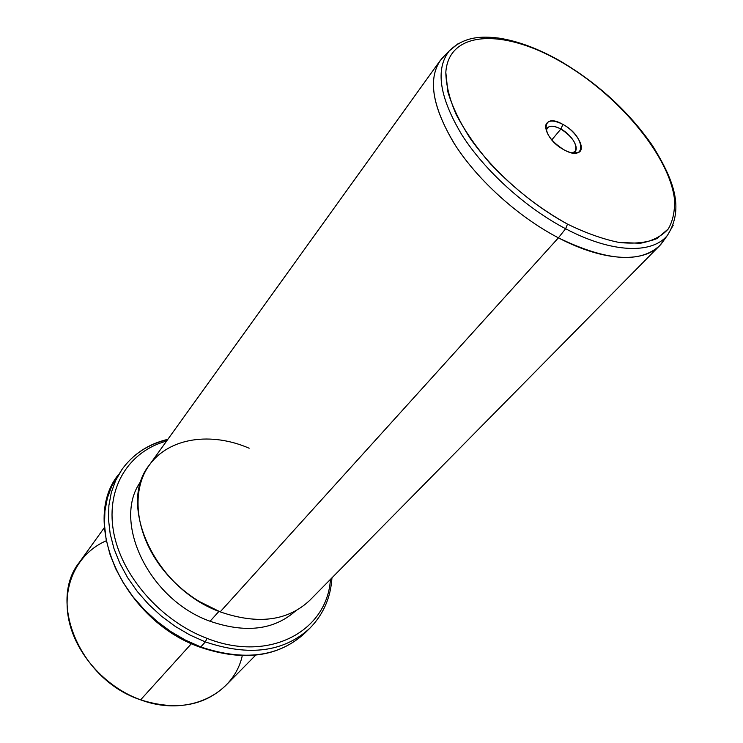 <?xml version="1.0" encoding="UTF-8"?>
<svg xmlns="http://www.w3.org/2000/svg" width="743" height="743" viewBox="0 0 743 743"><rect width="100%" height="100%" fill="white"/><g stroke="black" fill="none" stroke-linecap="round" stroke-linejoin="round"><path stroke-width="1.11" d="M106.128 540.83C78.154 553.024 61.92 584.109 68.57 618.705C75.154 653.255 104.949 687.071 140.622 699.841C187.31 717.385 233.748 694.724 242.264 655.725M255.657 655.187L225.658 685.585C203.953 706.119 175.608 710.865 140.622 699.841L191.471 643.605L140.622 699.841C80.058 680.021 47.533 601.468 79.482 562.21L104.419 527.539M167.612 439.642C148.266 444.175 133.043 454.131 121.945 469.511L111.794 485.968L107.391 497.996L104.921 511.054L104.484 524.911L106.128 539.325L109.871 554.018L115.676 568.701L123.44 583.06L133.043 596.815L144.3 609.659L156.968 621.324L170.797 631.559L185.499 640.15L200.749 646.939L200.099 647.199L200.749 646.939C244.391 661.502 279.136 656.849 304.992 632.99C279.136 656.849 244.391 661.502 200.749 646.939L185.499 640.15L170.797 631.559L156.968 621.324L144.3 609.659L133.043 596.815L123.44 583.06L115.676 568.701L109.871 554.018L106.128 539.325L104.484 524.911L104.921 511.054L107.391 497.996L111.794 485.968L117.998 475.167C80.049 522.988 123.942 620.711 200.099 647.199M121.945 469.511L115.732 480.322L111.339 492.368L108.896 505.444L108.487 519.338L110.168 533.79L113.958 548.529L119.809 563.259L127.638 577.683L137.306 591.493L148.628 604.393L161.37 616.123L175.274 626.414L190.041 635.07L205.365 641.915L200.749 646.939L205.365 641.915C249.193 656.608 284.04 652.02 309.905 628.16C284.04 652.02 249.193 656.608 205.365 641.915L190.041 635.07L175.274 626.414L161.37 616.123L148.628 604.393L137.306 591.493L127.638 577.683L119.809 563.259L113.958 548.529L110.168 533.79L108.487 519.338L108.896 505.444L111.339 492.368L115.732 480.322L121.945 469.511C133.192 453.973 148.489 443.915 167.844 439.327M166.581 441.082C129.514 451.001 105.943 486.823 113.4 530.846C120.7 574.776 160.219 620.711 206.944 638.339L205.365 641.915L206.944 638.339C269.737 663.211 327.366 630.798 330.431 579.382C327.366 630.798 269.737 663.211 206.944 638.339C160.219 620.711 120.7 574.776 113.4 530.846C105.943 486.823 129.514 451.001 166.581 441.082M210.055 621.25C245.534 633.435 274.018 630.008 295.538 610.978C274.018 630.008 245.534 633.435 210.055 621.25L218.962 611.387L210.055 621.25C147.913 599.257 111.422 519.803 141.291 480.795C111.422 519.803 147.913 599.257 210.055 621.25M249.146 448.215C211.421 431.859 169.868 437.367 149.752 464.496C129.542 491.439 135.588 538.378 166.85 574.116C176.267 584.862 187.069 593.982 199.245 601.468L220.179 611.87L558.411 237.844C606.269 261.016 639.983 263.644 659.561 245.738L664.028 240.063M659.561 245.738L309.794 600.307C287.81 621.009 257.942 624.863 220.179 611.87C154.693 588.502 116.874 504.321 149.417 464.951L440.181 60.582C427.541 79.891 432.677 108.264 455.589 145.702C478.678 181.162 518.79 217.17 558.411 237.844L220.179 611.87M445.02 55.223L440.181 60.582M559.173 60.768L560.018 61.251C503.615 28.726 448.633 30.166 445.819 72.359L447.871 91.881C452.264 106.555 459.75 122.131 470.356 138.616C493.863 171.8 530.465 204.037 567.513 224.117L565.618 228.742C525.459 207.659 484.78 170.779 461.942 134.966C439.364 97.157 435.119 69.145 449.227 50.942L458.152 43.642L449.227 50.942C435.119 69.145 439.364 97.157 461.942 134.966C484.78 170.779 525.459 207.659 565.618 228.742C611.768 253.224 652.373 254.357 667.539 235.206L673.242 225.175L667.539 235.206C652.373 254.357 611.768 253.224 565.618 228.742L558.411 237.844L565.618 228.742L567.513 224.117C585.874 233.088 603.084 239.209 619.16 242.469L640.327 243.258C652.373 241.066 661.697 236.302 668.282 228.946C673.195 220.337 675.201 209.981 674.31 197.879C668.152 153.69 616.514 93.321 560.018 61.251L559.553 60.657M661.372 243.741C645.946 263.236 604.923 262.363 558.411 237.844C517.936 216.733 477.015 179.611 454.149 143.473C431.572 105.302 427.466 76.966 441.844 58.456L449.227 50.942C463.892 36.528 481.334 35.905 498.98 38.125C518.057 41.097 538.369 48.676 559.934 60.87C597.911 83.253 628.819 111.589 652.67 145.897C673.214 179.193 684.74 207.882 667.539 235.206L661.372 243.741M567.513 224.117C539.028 208.272 513.144 187.97 489.86 163.191C475.864 146.752 464.626 130.48 456.128 114.376C449.459 98.828 446.023 84.823 445.819 72.359C448.633 30.166 503.615 28.726 560.018 61.251C616.514 93.321 668.152 153.69 674.31 197.879C675.201 209.981 673.195 220.337 668.282 228.946L656.933 238.577C646.716 242.72 634.132 244.02 619.16 242.469C603.084 239.209 585.874 233.088 567.513 224.117M562.925 124.425C540.115 111.051 540.69 137.557 564.095 149.863C587.351 162.996 585.493 136.173 562.925 124.425L560.881 129.031C552.727 124.982 547.907 125.353 546.421 130.136L547.368 127.926C550.006 125.344 554.51 125.716 560.881 129.031L562.925 124.425C577.255 131.901 586.989 150.29 577.673 152.77C574.209 153.792 569.686 152.826 564.095 149.863C552.021 142.238 545.854 134.177 545.585 125.688C547.377 119.976 553.163 119.549 562.925 124.425M572.203 152.928L573.141 152.696C580.952 150.643 572.872 135.263 560.881 129.031L551.798 139.879L560.881 129.031C572.872 137.074 577.636 144.523 575.166 151.386L572.203 152.928M200.257 647.255C243.75 661.855 278.662 657.091 304.992 632.99L309.905 628.16C323.335 614.461 330.691 597.688 331.954 577.831M545.585 125.688L546.421 130.136M577.673 152.77L573.141 152.696"/></g></svg>
